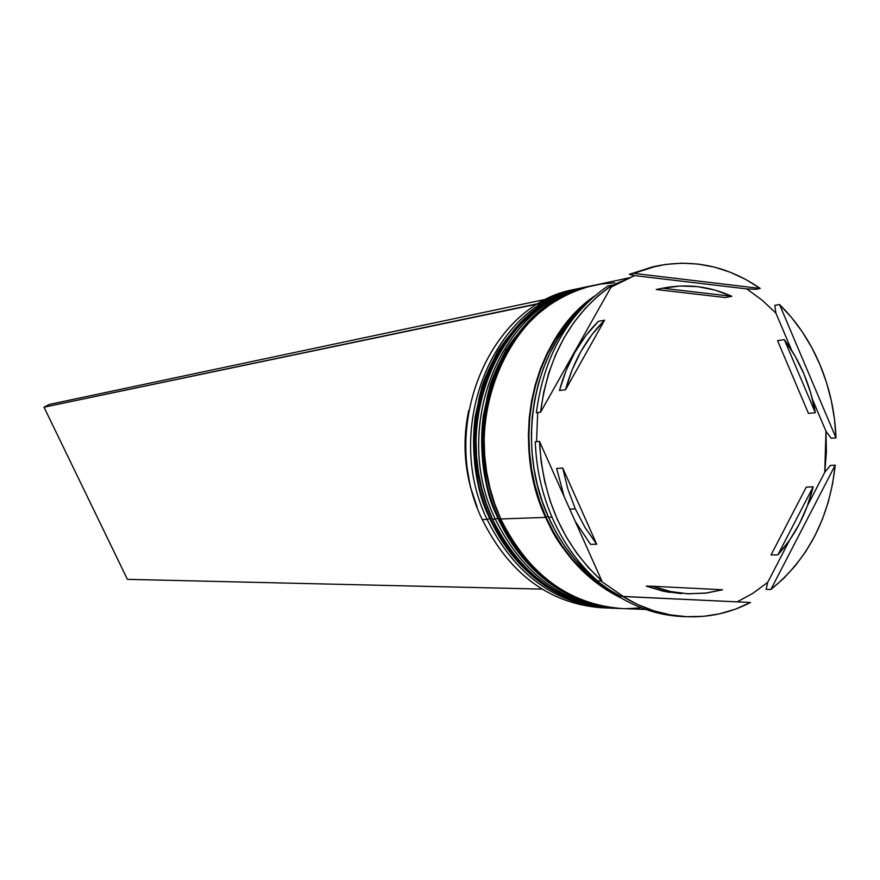 <?xml version="1.0" encoding="UTF-8"?>
<svg xmlns="http://www.w3.org/2000/svg" width="880" height="880" viewBox="0 0 880 880"><rect width="100%" height="100%" fill="white"/><g stroke="black" fill="none" stroke-linecap="round" stroke-linejoin="round"><path stroke-width="1.32" d="M612.744 608.223L611.864 608.201C558.888 604.263 518.573 574.629 490.897 519.299C505.956 554.18 545.974 604.56 611.864 608.201L611.281 608.179C545.402 604.538 505.406 554.18 490.358 519.321L490.358 519.321C474.683 490.82 470.866 450.659 478.918 398.849C489.885 348.326 531.96 297.935 583.242 287.661C497.53 302.027 445.302 426.943 490.358 519.321L490.897 519.299C445.819 426.877 498.08 301.917 583.814 287.54C532.51 297.814 490.424 348.227 479.457 398.783C471.405 450.615 475.222 490.787 490.897 519.299L490.358 519.321C518.012 574.629 558.327 604.241 611.281 608.179L611.578 608.19M621.599 608.553L620.708 608.52C567.468 604.571 526.944 574.739 499.125 519.013C514.261 554.136 554.488 604.868 620.708 608.52L620.114 608.498C553.916 604.846 513.7 554.136 498.564 519.035L498.564 519.035C482.812 490.336 478.973 449.9 487.047 397.727C498.069 346.852 540.353 296.131 591.877 285.802C505.758 300.234 453.255 426.008 498.564 519.035L499.125 519.013C453.794 425.942 506.308 300.113 592.46 285.681C540.914 296.01 498.608 346.753 487.597 397.65C479.512 449.845 483.351 490.303 499.125 519.013L498.564 519.035C526.383 574.728 566.896 604.549 620.114 608.498L620.411 608.509M579.81 288.398L581.515 288.046C495.154 301.158 441.76 426.591 487.102 519.431C442.145 427.317 494.274 302.742 579.81 288.398L574.717 289.498C489.423 303.809 437.448 427.867 482.262 519.596C436.865 426.789 490.743 301.433 577.269 288.97M487.102 519.431L489.632 518.496L487.102 519.431L482.262 519.596L487.102 519.431C514.701 574.585 554.928 604.12 607.783 608.047L605.176 607.915C551.386 605.033 510.422 575.586 482.262 519.596C509.762 574.53 549.868 603.944 602.569 607.849M495.275 519.145L497.827 518.199L495.275 519.145C450.054 426.382 502.447 300.949 588.412 286.55L590.139 286.198C503.338 299.343 449.669 425.656 495.275 519.145L492.536 519.244L495.275 519.145C523.017 574.684 563.453 604.428 616.561 608.366L615.098 608.311M775.896 313.093L774.785 305.36L779.537 304.524L836 437.866L831.116 438.251L825.968 431.189L824.769 472.296L830.324 465.465L835.219 465.157L770.869 589.501L783.75 578.336L795.465 565.565L805.871 551.364L814.869 535.887L822.371 519.343L828.3 501.897L832.59 483.769L835.219 465.157C829.433 517.957 807.983 559.405 770.869 589.501L766.106 589.402L767.668 582.428L752.972 593.252L737.176 601.865L752.862 593.318L767.668 582.428L789.591 540.166L767.668 582.428L766.106 589.402L770.869 589.501L835.219 465.157L830.324 465.465L824.769 472.296L826.408 451.814L825.968 431.189L812.493 399.421L825.968 431.189L831.116 438.251L836 437.866L834.46 418.957L831.237 400.279L826.364 382.052L819.885 364.474C829.631 387.75 834.999 412.214 836 437.866L779.537 304.524C796.576 321.266 810.018 341.253 819.885 364.474L811.877 347.743L802.417 332.057L791.593 317.592L779.537 304.524L774.785 305.36L775.896 313.093L761.926 299.992L746.746 288.904L761.926 299.992L775.896 313.093L791.714 350.405L775.896 313.093M755.513 289.333L746.746 288.904L634.59 275.583L629.343 274.329L652.102 267.025L629.343 274.329L633.765 273.372L760.221 288.442L745.712 279.433L730.455 272.316L714.637 267.179L698.445 264.11L682.055 263.175L665.676 264.407L649.517 267.806L633.765 273.372L656.568 266.046C693.407 258.742 727.958 266.211 760.221 288.442L755.513 289.333L746.746 288.904L634.59 275.583L629.343 274.329L633.765 273.372L760.221 288.442L755.513 289.333M611.006 287.188L634.59 275.583L617.87 283.184L611.006 287.188M536.36 412.753C543.741 356.466 567.567 314.226 607.816 286.022C567.567 314.226 543.741 356.466 536.36 412.753L540.562 412.247L612.183 285.098L598.301 295.669L585.519 308.121L574.013 322.289L563.937 338.019L555.445 355.113L548.647 373.34L543.664 392.469L540.562 412.247C547.965 355.773 571.835 313.39 612.183 285.098L607.816 286.022L612.183 285.098L540.562 412.247L536.36 412.753M536.536 441.672L537.702 412.588L536.536 441.672M553.091 519.629C542.212 495.154 536.283 469.205 535.282 441.793C536.283 469.205 542.212 495.154 553.091 519.629C564.146 543.994 578.93 564.388 597.454 580.844L601.832 580.91L539.484 441.386L541.123 461.615L544.687 481.547L550.121 500.929L557.348 519.497L566.28 536.987L576.763 553.19L588.676 567.897L601.832 580.91C563.431 545.446 542.652 498.938 539.484 441.386L535.282 441.793L539.484 441.386L601.832 580.91L597.454 580.844C578.93 564.388 564.146 543.994 553.091 519.629M588.412 286.55L585.53 287.166C499.719 301.554 447.403 426.69 492.536 519.244C520.234 574.651 560.593 604.329 613.624 608.267M545.556 517.396C509.542 440.88 533.148 337.81 594.451 296.142L584.177 304.282L573.331 314.809L563.431 326.645L554.587 339.647L546.898 353.716L540.463 368.698L535.337 384.45L531.597 400.807L529.265 417.593L528.385 434.632L528.968 451.748L531.014 468.765L534.479 485.496L539.352 501.765L545.556 517.396L500.775 518.958L545.556 517.396L553.036 532.246L561.693 546.139L571.45 558.954L582.197 570.548L593.802 580.822L606.144 589.666L620.851 597.872C588.082 581.691 562.98 554.862 545.556 517.396M611.919 285.571L621.786 281.138L611.919 285.571M628.837 277.871L594.198 285.307C507.969 299.75 455.4 425.755 500.775 518.958C528.627 574.75 569.206 604.637 622.49 608.586L645.755 609.444M548.537 517.297L552.013 517.176L548.537 517.297C565.323 553.509 589.391 579.854 620.741 596.354L609.246 589.743L596.871 580.866L585.244 570.57L574.486 558.943L564.718 546.106L556.039 532.18L548.537 517.297C516.945 449.306 530.728 359.15 578.996 311.443L566.434 326.073L557.579 339.119L549.879 353.221L543.433 368.236L538.296 384.021L534.545 400.422L532.213 417.241L531.344 434.324L531.927 451.484L533.973 468.545L537.449 485.309L542.322 501.622L548.537 517.297M613.228 285.824L611.149 286.935L613.228 285.824M618.926 596.31C581.295 573.342 556.985 546.953 546.007 517.143L548.042 516.186L546.007 517.143L553.454 531.927L562.089 545.776L571.813 558.547L582.505 570.108L594.077 580.338L606.386 589.16L618.926 596.31M590.502 544.324L596.717 544.247L585.002 527.45L575.3 508.893L569.756 509.113L575.3 508.893L567.831 488.95L562.727 468.028L556.644 468.479L564.102 496.463L556.644 468.479L562.727 468.028L567.831 488.95L575.3 508.893L585.002 527.45L596.717 544.247L562.727 468.028L596.717 544.247L590.502 544.324L575.168 521.246L590.502 544.324M656.249 289.52L663.564 288.035C686.939 283.547 709.698 286.308 731.863 296.307L725.23 297.539L656.249 289.52L662.651 288.222L731.863 296.307L715.055 290.114L697.708 286.649L680.13 286.011L662.651 288.222L731.863 296.307L725.23 297.539L656.249 289.52L663.509 288.046M777.557 340.648L784.355 339.636C800.074 360.987 810.403 385.352 815.353 412.709L808.456 413.391L777.557 340.648L784.355 339.636L815.353 412.709L810.711 392.909L803.913 373.912L795.08 356.048L784.355 339.636L815.353 412.709L808.456 413.391L777.557 340.648M806.267 487.146L813.175 486.805C806.641 513.337 794.86 536.03 777.843 554.895L771.034 554.928L806.267 487.146L813.175 486.805L777.843 554.895L789.569 540.199L799.458 523.743L807.378 505.835L813.175 486.805L777.843 554.895L771.034 554.928L806.267 487.146M681.153 593.604L663.542 591.305L646.217 586.135L652.63 586.256L722.546 589.765L652.63 586.256L670.01 591.448L687.676 593.758L705.298 593.186L722.546 589.765L706.607 593.032L687.61 593.758L671.319 591.723L652.63 586.256L646.217 586.135L667.546 592.075L690.184 593.857M684.959 616.616C661.705 616.011 639.463 609.235 618.222 596.288L750.497 602.492L622.644 596.409L638.066 604.703L654.049 610.874L670.406 614.889L686.928 616.715L703.384 616.341L719.598 613.811L735.361 609.169L750.497 602.492C730.587 612.766 709.5 617.507 687.247 616.726C664.741 615.736 643.203 608.971 622.644 596.409L618.222 596.288C638.726 608.806 660.209 615.549 682.671 616.539L687.236 616.726M615.846 284.306L611.413 286.462M589.49 300.586L573.672 315.249L563.805 327.03L555.005 339.999L547.338 354.013L540.925 368.951L535.821 384.648L532.081 400.939L529.771 417.67L528.891 434.654L529.474 451.715L531.509 468.666L534.963 485.342L539.814 501.556L546.007 517.143M614.647 282.755L601.095 284.042L587.719 286.891L574.651 291.302L562.012 297.231L549.934 304.645L538.549 313.478L527.978 323.653L518.331 335.071L509.718 347.622L502.227 361.196L495.946 375.65L490.941 390.841L487.289 406.604L485.012 422.785L484.143 439.208L484.693 455.708L486.662 472.098L490.028 488.213L494.747 503.888L500.775 518.958L508.046 533.258L516.461 546.645L525.943 558.998L536.393 570.174L547.679 580.074L559.702 588.61L572.319 595.705L585.398 601.282L598.818 605.33L612.425 607.794L622.611 608.597M626.098 608.663L639.705 607.97M618.332 608.421L616.561 608.366M586.971 286.869L566.071 293.128L553.498 299.024L541.475 306.394L530.145 315.172L519.629 325.281L510.026 336.622L501.457 349.096L493.999 362.582L487.751 376.937L482.779 392.018L479.127 407.671L476.861 423.742L476.003 440.055L476.553 456.434L478.5 472.714L481.844 488.719L486.541 504.284L492.536 519.244L499.763 533.445L508.134 546.744L517.572 559.009L527.956 570.108L539.198 579.942L551.155 588.412L563.706 595.463L576.719 601.007L590.073 605.022L603.614 607.464L613.756 608.267M623.304 596.442L600.732 580.888L623.304 596.442M588.566 567.776L590.755 569.987M522.115 554.301L510.103 537.438L500.093 518.837M807.356 505.879L824.769 472.296L807.356 505.879M559.471 390.533L566.005 370.788L574.805 352.44L585.673 335.852L598.378 321.343C579.942 339.768 566.973 362.835 559.471 390.533L565.554 389.708C573.089 361.878 586.102 338.701 604.593 320.188L598.378 321.343L604.593 320.188L591.844 334.763L580.943 351.428L572.11 369.864L565.554 389.708L604.593 320.188L565.554 389.708L559.471 390.533M468.677 410.575C461.846 443.564 464.662 475.717 477.114 507.023L470.261 486.42L465.586 459.019L465.575 431.233L468.688 410.553M538.274 303.864L546.469 299.145L49.522 404.393L546.469 299.145L538.164 303.622L44 407.187L127.402 579.348L541.97 589.094L127.402 579.348L44 407.187L49.522 404.393L44 407.187L538.274 303.864M611.281 608.179C558.063 604.197 517.627 574.563 489.973 519.255C475.618 486.607 470.701 452.375 475.222 416.559L481.668 387.64C483.813 380.061 489.137 368.093 497.64 351.736C518.903 318.912 549.153 296.472 583.242 287.661M620.114 608.498C566.632 604.505 525.987 574.662 498.168 518.969C483.736 486.09 478.786 451.616 483.329 415.558L489.808 386.441C491.964 378.807 497.31 366.762 505.857 350.295C527.219 317.24 557.623 294.657 591.877 285.802M652.091 267.025L656.348 266.09"/></g></svg>
